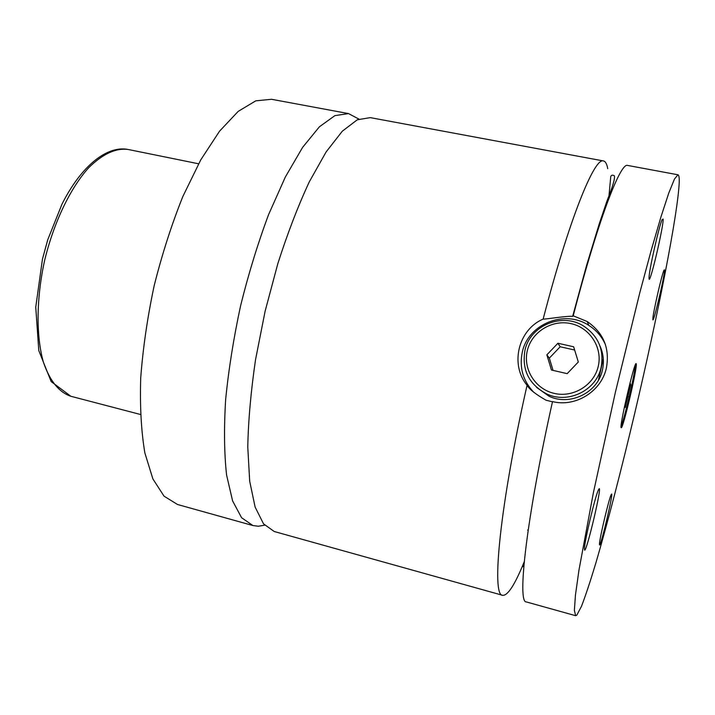<?xml version="1.0" encoding="UTF-8"?>
<svg xmlns="http://www.w3.org/2000/svg" width="715" height="715" viewBox="0 0 715 715"><rect width="100%" height="100%" fill="white"/><g stroke="black" fill="none" stroke-linecap="round" stroke-linejoin="round"><path stroke-width="1.07" d="M358.903 119.083L348.518 113.587L334.915 115.624L319.399 126.796L302.615 147.37L285.356 176.989L268.599 214.572C257.972 243.02 248.641 273.371 240.624 305.627C233.617 338.106 228.621 369.467 225.636 399.694C223.893 428.401 224.206 453.507 226.584 475.01L232.59 500.875L241.599 517.731L252.922 525.552L258.294 526.24L264.657 525.194M607.741 168.686C606.892 163.967 605.48 161.393 603.505 160.955L370.263 117.626L357.268 119.798L342.36 131.149L326.112 151.946L309.309 181.825C298.092 205.92 287.591 233.206 277.813 263.683L265.095 311.302L255.541 359.663C250.902 391.328 248.311 420.447 247.765 447.018L249.696 481.249L255.121 507.069L263.513 523.836L274.211 531.504L502.699 595.327C507.811 595.747 514.997 584.548 524.247 561.722M677.945 174.782L627.672 165.442C620.486 161.992 598.106 220.059 573.207 315.807L587.167 321.5C603.558 332.806 609.958 348.339 606.374 368.1C601.288 391.391 575.655 407.452 552.516 401.598C526.454 518.107 516.927 603.183 526.374 601.941L575.629 615.695L576.799 615.15L581.447 606.383C585.558 595.72 590.42 581.054 596.042 562.383C607.732 522.415 621.532 468.969 634.741 413.216C657.666 316.021 678.106 213.052 679.232 182.066C679.348 177.463 678.919 175.032 677.945 174.782L674.468 179.036L668.757 193.095L660.866 217.19L651.061 250.867L639.773 292.846L615.311 392.58L593.352 492.885L578.962 570.105L575.432 595.211L574.377 610.351L575.629 615.695M598.464 380.157L603.29 358.608M603.505 160.955C594.585 156.871 569.158 219.067 543.15 319.087C544.195 319.516 568.273 315.583 572.652 316.379L573.207 315.807M552.472 401.785L546.144 400.266C535.812 394.394 529.449 389.398 527.062 385.287C499.812 505.21 491.16 596.444 502.699 595.327M608.054 200.611L608.259 197.42M621.147 427.65L621.228 427.731C622.953 429.483 637.601 367.108 636.243 363.846L636.109 363.622C634.509 361.2 619.181 426.784 621.147 427.65M621.067 426.319C624.365 419.222 635.17 372.64 635.34 364.82M524.989 350.136C530.164 325.379 562.339 312.106 583.869 326.21C598.491 336.264 604.247 350.019 601.109 367.465C596.31 390.444 568.175 404.1 546.948 394.054C528.948 384.545 521.628 369.905 524.989 350.136M527.375 350.404C522.728 368.869 535.106 389.014 554.107 393.357C573.028 397.978 593.852 385.394 598.205 366.527C602.834 347.722 589.893 327.613 570.928 323.609C552.025 319.328 531.746 331.885 527.375 350.404M599.939 345.908C603.478 353.728 604.3 361.835 602.388 370.236C597.677 392.794 570.043 406.192 549.183 396.325L536.545 387.36M534.078 392.606C522.987 381.05 519.081 367.501 522.343 351.968C528.179 324.029 564.653 309.193 588.82 325.388C596.319 330.16 601.86 336.595 605.462 344.693M527.062 385.287C509.741 364.444 518.312 329.579 543.15 319.087M652.849 319.471C653.063 325.254 664.977 274.792 664.557 269.886L663.976 270.163C661.706 274.819 652.804 313.858 652.849 318.917L652.849 319.471M599.59 545.018C601.101 545.42 613.336 493.565 611.629 494.029L611.128 494.753C608.805 499.392 599.474 538.788 599.438 544.124L599.59 545.018M649.05 278.573C649.426 286.644 663.681 226.449 663.145 219.076L662.126 219.577C658.971 226.36 649.059 270.359 649.041 277.599L649.05 278.573M584.673 550.192C586.944 550.47 601.664 488.282 599.259 488.649L598.375 489.954C595.103 496.693 584.584 540.898 584.423 548.602L584.673 550.192M348.518 113.587L271.53 99.287L255.764 100.842L238.193 111.388L219.55 131.176L200.745 159.892L182.861 196.482C171.716 224.26 162.162 253.95 154.199 285.571C147.424 317.46 142.928 348.33 140.703 378.172C139.854 406.567 141.248 431.503 144.868 452.961L152.894 478.943L164.03 496.147L177.499 504.486L252.922 525.552M553.044 370.388L549.335 358.126L546.859 354.837L551.444 370.021L567.174 373.65L578.31 361.996L573.645 346.775L557.915 343.245L546.859 354.837M549.335 358.126L560.176 346.766L557.915 343.245M560.176 346.766L574.637 350.019M627.332 394.215L624.839 406.299L625.303 407.434L630.666 384.759L630.264 383.401L627.332 394.215M629.942 384.59L630.666 384.759M626.885 396.396L628.208 396.7M70.848 396.271L51.167 381.578L38.789 350.582L35.75 307.146L42.471 259.071L47.762 239.722L61.999 204.133C81.188 165.907 107.125 145.225 128.128 149.471C115.848 147.817 102.683 153.922 88.651 167.784C70.392 188.018 53.911 222.142 44.688 260.153C36.224 298.343 35.991 336.247 43.481 362.451C49.97 381.077 59.095 392.347 70.848 396.271L140.417 414.468M572.652 316.379L586.577 265.408L599.215 223.938L607.017 200.888C612.63 186.919 615.088 178.58 614.391 175.872C612.683 174.791 611.477 174.987 610.762 176.462L608.697 198.886M524.077 563.554L522.808 566.727M549.183 396.325L546.948 394.054M587.167 321.5L588.82 325.388M587.712 261.493L588.177 261.592M603.335 211.506L604.05 211.649M527.59 530.074L528.162 530.226M128.128 149.471L198.591 163.78"/></g></svg>
